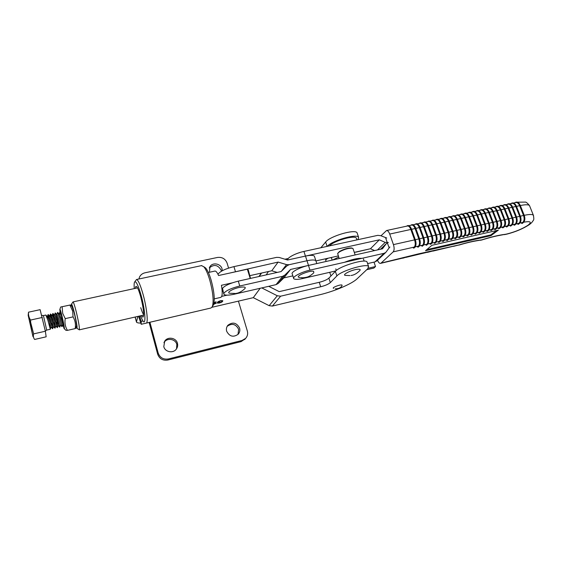 <?xml version="1.0" encoding="UTF-8"?>
<svg xmlns="http://www.w3.org/2000/svg" width="562" height="562" viewBox="0 0 562 562"><rect width="100%" height="100%" fill="white"/><g stroke="black" fill="none" stroke-linecap="round" stroke-linejoin="round"><path stroke-width="0.84" d="M226.662 331.236C229.542 336.61 233.392 337.6 238.218 334.207C239.742 332.43 240.192 330.379 239.581 328.067C236.609 322.623 232.71 321.696 227.884 325.286C226.486 327.028 226.079 329.009 226.662 331.236M238.007 334.425L238.646 329.283C235.787 323.958 231.958 322.981 227.153 326.346M163.802 346.642C165.024 352.135 173.307 353.667 176.398 349.002C177.62 347.26 177.971 345.356 177.444 343.298C176.18 337.713 167.673 336.294 164.687 341.197L163.802 346.642M176.545 348.805L176.826 344.464C175.569 338.907 167.104 337.495 164.139 342.377L163.942 342.68M214.052 302.714L216.194 301.808L214.003 302.988M213.982 303.115L216.293 303.157L213.658 304.372M227.048 295.162L221.723 296.378M137.838 316.413L136.468 322.124C137.023 322.785 138.477 323.101 140.816 323.066M245.264 338.823L241.077 341.619L242.032 340.467L245.629 338.38C247.505 336.273 248.074 333.814 247.336 331.011L238.421 301.127L212.036 307.274M238.421 301.127L253.286 297.663L269.163 305.665L272.38 306.072L319.511 294.811C334.278 291.355 351.77 283.972 357.053 278.836L367.724 268.769L368.595 266.472C366.916 263.121 341.317 270.729 336.884 275.928L330.337 282.623C328.454 284.21 325.243 285.594 320.698 286.768L280.635 296.195L277.291 295.767L261.773 287.913M260.178 288.278L253.286 297.663M219.243 303.073L217.283 303.073L217.396 302.468C217.564 301.871 218.681 301.26 220.733 300.649L222.763 300.663L222.65 301.253C222.433 301.864 221.295 302.475 219.243 303.073L217.227 302.911M138.568 316.244L141.224 324.288L141.21 321.366L139.453 316.048M268.72 286.318L279.209 291.636L319.251 282.307C323.782 281.133 326.993 279.75 328.868 278.141L335.366 271.341C339.757 266.065 365.321 258.478 367.042 261.92L367.253 262.538M135.217 317.397L136.299 321.471M149.141 322.44L157.662 354.186L158.182 353.062L149.906 322.258M242.032 340.467L168.431 358.942L167.848 360.024L241.077 341.619M167.848 360.024C162.832 360.776 159.439 358.83 157.662 354.186M158.182 353.062C159.973 357.734 163.387 359.694 168.431 358.942M142.881 320.979L141.21 321.366M207.926 308.714L141.224 324.288M215.871 301.808L214.038 302.799M216.251 303.002L213.715 304.19M215.548 303.171L213.974 303.15M213.729 304.154L215.59 303.332L213.939 303.318M222.77 300.677L222.65 301.253M222.608 301.099C222.39 301.71 221.252 302.321 219.201 302.925M220.564 300.733L217.972 302.827L221.309 302.061L222.004 300.761L220.564 300.733L218.049 302.159L217.937 302.7M222.004 300.761L220.613 300.888M209.486 272.24L209.963 266.613C212.647 262.075 220.747 263.571 222.039 268.805L222.292 270.736M209.303 267.969C214.024 264.014 217.993 264.793 221.21 270.308L221.407 271.235M331.461 257.944L330.582 257.663M328.089 258.218L325.623 259.876M258.927 276.518L259.883 275.106M327.281 246.353C331.868 240.606 356.751 233.406 358.598 237.269L358.008 239.658M338.703 257.066L332.641 260.002M266.191 274.895L268.453 271.516M261.548 273.048L259.265 276.448M288.257 258.492L284.962 259.215M357.313 233.511L357.067 232.794C355.163 228.797 329.81 236.216 325.644 242.018L320.86 247.751M138.912 278.991L139.509 277.045C140.633 274.804 142.474 273.385 145.038 272.781L217.487 257.452C222.13 256.925 225.334 258.808 227.083 263.086L228.572 268.095M135.379 288.355C135.512 286.374 135.997 285.875 136.847 286.859C138.034 288.432 139.355 291.875 140.809 297.193C143.205 306.789 144.062 313.259 143.373 316.617C142.994 317.488 142.376 317.144 141.505 315.57M140.739 307.681C141.828 311.215 142.797 313.512 143.647 314.558M140.395 315.83L143.029 321.169C146.197 325.546 145.214 310.252 141.231 295.767C138.119 284.871 135.871 280.361 134.487 282.236C134.079 283.311 134.009 285.433 134.269 288.594M134.796 281.759L136.531 279.504C138.266 280.066 140.486 285.173 143.198 294.832C146.921 308.412 148.424 323.691 146.099 323.136M204.069 266.915L205.629 267.962C207.533 270.16 209.38 274.27 211.186 280.298C214.185 291.573 214.972 299.694 213.539 304.674L213.075 305.454M146.338 323.08L210.947 308.011L212.359 306.655C213.904 301.26 213.04 292.416 209.774 280.129C207.814 273.561 205.804 269.086 203.746 266.704L201.442 265.629M76.179 326.873L76.783 328.278C77.577 328.363 76.783 323.241 74.395 312.922C72.807 306.641 71.817 303.747 71.423 304.246L71.472 306.065M71.514 304.112L73.025 301.906C73.636 302.391 74.732 305.756 76.306 311.994C78.778 322.553 79.762 328.51 79.249 329.866M223.03 291.369L222.194 291.559M214.27 298.872L220.711 297.389C222.419 296.659 222.657 292.626 221.428 285.285L232.254 282.862M250.216 278.471L247.357 269.198L218.555 275.528C217.234 272.542 216.061 271.046 215.042 271.039L214.81 271.088M247.357 269.198L248.292 270.006L250.512 278.401M223.725 293.743L222.531 288.299C224.849 285.594 230.104 283.206 238.295 281.133L239.756 286.002C231.551 288.088 226.289 290.463 223.957 293.132L223.908 294.348C225.207 295.472 228.706 295.415 234.396 294.186L276.068 284.632L278.19 283.487L283.845 277.909L292.858 275.865M239.756 286.002L282.609 276.314L284.786 275.141L290.582 269.437L283.845 277.909M290.582 269.437L308.503 265.426L306.993 260.747C311.861 259.735 314.818 259.735 315.872 260.747L316.048 261.302L315.872 260.747C314.818 259.735 311.861 259.735 306.993 260.747L289.086 264.716L286.929 265.868L281.112 271.558L238.295 281.133M218.084 274.488L218.295 273.891C220.557 271.067 225.769 268.636 233.94 266.62L276.652 257.361L279.223 257.473L287.589 260.009L305.482 256.082C310.35 255.085 313.308 255.106 314.369 256.146L314.551 256.708M305.482 256.082L306.993 260.747L289.086 264.716L286.529 264.604L278.134 262.075L229.359 273.153M277.249 272.422L271.755 270.779L278.134 262.075M271.755 270.779L250.174 275.584M315.977 260.923L338.324 255.928M354.285 252.366L370.449 248.748L374.622 250.568M293.582 278.141L292.282 274.045C290.428 272.331 299.813 267.294 308.461 265.44L382.469 248.804L386.319 243.62L388.314 242.489L385.195 242.384L379.336 239.819L305.433 256.096L303.93 251.439L377.776 235.345L380.678 235.675L386.747 238.021M303.93 251.439C295.738 253.139 286.718 257.937 287.751 259.967M379.336 239.819L370.449 248.748M387.351 242.805L385.609 237.838M355.156 252.169L356.132 251.952M369.459 248.973L355.746 252.205M387.394 242.925L389.143 247.905L385.785 252.422L384.043 253.314L309.978 270.132C301.323 272.008 291.917 277.01 293.75 278.675C294.846 279.651 297.86 279.595 302.799 278.513L335.809 270.912M389.143 247.905L389.895 246.971M376.821 260.894L374.98 261.899L367.611 263.592M366.705 269.732L373.863 268.067L375.514 266.536L368.251 268.222M375.514 266.536L373.997 262.124M337.811 253.251L339.539 251.46C344.141 248.952 348.222 247.793 351.777 247.983L352.318 248.235M353.112 248.917L352.353 248.249C348.566 248.046 344.225 249.275 339.329 251.945L337.65 253.553L339.188 258.534M356.519 238.717L356.308 238.119C354.72 234.832 333.533 240.936 329.508 245.868M361.858 258.351C357.636 258.091 351.847 259.405 344.485 262.299M60.05 311.917L59.818 309.522C59.909 308.615 60.499 310.266 61.602 314.474C63.499 321.766 65.143 331.222 64.04 328.398L62.811 324.506C62.726 324.197 60.605 316.118 59.6 314.383L59.207 313.989M62.129 306.775L62.677 313.315L65.227 318.626L73.046 316.884L72.667 311.109L69.899 305.075L70.398 304.948L60.661 307.021L69.899 305.075M72.006 306.62L73.896 311.755C75.54 318.268 76.432 322.911 76.573 325.679L76.446 326.058M63.752 325.482L62.234 321.197M65.227 318.626C64.525 322.89 65.255 326.81 67.426 330.372L75.175 328.601C75.905 324.415 75.196 320.509 73.046 316.884M67.426 330.372L65.93 330.337L64.37 328.735M75.231 328.222L75.687 328.363L75.175 328.601M63.766 325.672L62.333 318.324M333.61 288.348L333.477 288.306C331.552 287.688 340.544 284.239 341.984 285.046L342.019 285.58M349.908 275.584L346.192 275.408C340.354 275.612 351.081 269.802 357.65 269.254C360.024 269.065 360.741 269.507 359.792 270.568L359.617 270.736M300.052 277.509L299.054 277.389C294.474 276.441 309.992 270.013 313.666 271.355L313.786 272.816C311.285 275.134 309.114 276.553 307.259 277.066C304.787 277.719 302.665 277.895 300.881 277.593M235.288 293.49L230.736 293.294C224.505 293.378 233.652 287.962 241.281 287.119C244.906 286.76 246.058 287.308 244.737 288.763C241.597 291.587 238.688 293.132 235.998 293.406M30.222 323.031L28.156 315.24L32.975 336.617L30.222 323.031M28.205 314.931L28.522 312.184C28.255 314.98 28.936 317.6 30.559 320.059L30.692 322.553L33.65 333.884C33.046 335.985 33.376 337.839 34.626 339.455L46.161 336.814L45.36 331.229L33.65 333.884M48.501 318.928L48.177 314.587M48.227 314.516L50.264 319.687L52.68 328.679L51.676 323.305M52.709 328.728L48.1 314.544L48.199 318.106M45.852 315.043L47.868 320.221L50.306 329.22L49.323 323.831M61.989 317.073L59.923 311.938L60.506 312.388L62.171 317.038M59.923 311.938L59.874 314.973M57.696 312.43L59.797 317.565L62.15 326.585L59.614 317.607L57.57 312.458L56.825 314.488M55.336 312.95L57.422 318.092L59.797 327.119L60.457 325.047C60.359 324.759 58.223 316.624 57.233 314.903L56.846 314.509M59.797 327.119L55.209 312.978L54.465 315.015M53.158 317.572L52.919 313.533M52.969 313.477L55.041 318.626L57.436 327.653L56.369 322.251M57.436 327.653L52.842 313.505L52.877 316.827M50.833 318.247L50.552 314.06M50.601 313.996L52.652 319.153L55.055 328.138L54.022 322.778M55.069 328.194L50.475 314.025L50.538 317.46M60.457 325.047L61.968 326.627M56.186 322.293L56.474 323.81M28.522 312.184L40.12 309.662L45.36 331.229M42.298 317.46L30.559 320.059M61.42 315.261L62.825 324.443L63.745 325.384M56.748 316.554L58.097 325.581C57.991 325.321 55.842 317.13 54.858 315.415L54.486 315.036M57.212 327.527L55.736 326.115C55.624 325.883 53.453 317.635 52.477 315.928L52.111 315.556M54.837 328.053L53.369 326.655C53.242 326.445 51.058 318.141 50.095 316.448L49.744 316.083M50.306 329.22L51.002 327.189C50.861 327.014 48.655 318.647 47.714 316.961L47.25 316.926L47.292 318.352M501.037 220.515L504.219 219.805L500.349 209.893L500.861 209.675L504.831 219.566M508.722 218.695L504.746 208.825L504.233 209.043L508.111 218.927C509.123 222.067 508.877 224.393 507.36 225.91L506.214 226.76L506.776 226.992L507.922 226.142L507.36 225.91L504.543 226.549M500.932 220.445L496.956 210.525L496.443 210.75L500.313 220.676C501.325 223.824 501.086 226.156 499.597 227.673L498.466 228.523L499.028 228.755L500.159 227.905L499.597 227.673L496.738 228.32M493.176 222.278L496.387 221.554L492.53 211.6L493.043 211.382L497.012 221.323M516.457 216.967L512.474 207.132L511.961 207.357L515.853 217.199C516.864 220.318 516.604 222.636 515.066 224.154L513.907 225.011L514.462 225.243L515.628 224.386L515.066 224.154L512.284 224.786M508.828 218.773L511.989 218.063L508.104 208.2L508.617 207.975L512.6 217.831M516.569 217.037L519.695 216.335L515.804 206.514L516.316 206.296L520.3 216.103M524.128 215.246L520.145 205.46L519.632 205.678L523.531 215.478C524.543 218.59 524.269 220.901 522.716 222.419L521.536 223.269L522.091 223.507L523.271 222.65L522.716 222.419L519.962 223.044M485.161 223.971L481.198 213.967L480.679 214.192L484.528 224.21C485.54 227.385 485.322 229.732 483.875 231.249L482.779 232.099L483.355 232.331L484.451 231.481L483.875 231.249L480.96 231.909M477.279 225.833L480.545 225.102L476.702 215.063L477.215 214.839L481.177 224.863M485.259 224.048L488.497 223.325L484.648 213.328L485.161 213.103L489.123 223.086M493.078 222.201L489.109 212.239L488.596 212.464L492.452 222.44C493.464 225.601 493.239 227.94 491.764 229.451L490.654 230.301L491.223 230.532L492.34 229.682L491.764 229.451L488.877 230.111M452.944 231.284L456.302 230.532L452.494 220.353L453.007 220.128L456.948 230.294M461.03 229.38L457.082 219.236L456.569 219.461L460.383 229.619C461.395 232.837 461.212 235.204 459.835 236.714L458.789 237.557L459.379 237.789L460.426 236.946L459.835 236.714L456.808 237.403M452.86 231.214L448.912 221.021L448.399 221.245L452.206 231.453C453.211 234.684 453.042 237.052 451.693 238.562L450.661 239.405L451.258 239.637L452.291 238.794L451.693 238.562L448.631 239.257M444.704 233.132L448.09 232.373L444.296 222.145L444.802 221.92L448.743 232.134M469.137 227.561L465.181 217.466L464.669 217.691L468.497 227.8C469.509 231.003 469.312 233.363 467.914 234.874L466.846 235.724L467.429 235.956L468.497 235.106L467.914 234.874L464.922 235.555M461.121 229.451L464.444 228.706L460.629 218.576L461.142 218.351L465.09 228.467M469.228 227.638L472.53 226.9L468.694 216.813L469.207 216.588L473.162 226.662M477.18 225.762L473.218 215.71L472.705 215.934L476.541 226.001C477.552 229.191 477.349 231.544 475.93 233.054L474.848 233.904L475.424 234.136L476.506 233.286L475.93 233.054L472.972 233.729M436.316 234.916L432.382 224.638L431.869 224.863L435.648 235.162C436.66 238.421 436.512 240.803 435.213 242.313L434.215 243.149L434.819 243.381L435.817 242.538L435.213 242.313L432.08 243.023M428.026 236.869L431.468 236.096L427.696 225.769L428.209 225.552L432.136 235.85M436.4 234.993L439.814 234.228L436.028 223.95L436.541 223.725L440.475 233.982M444.619 233.054L440.678 222.826L440.165 223.044L443.959 233.3C444.971 236.546 444.809 238.92 443.481 240.431L442.47 241.274L443.074 241.498L444.085 240.662L443.481 240.431L440.39 241.133M419.582 238.759L423.06 237.979L419.294 227.61L419.807 227.385L423.734 237.733M427.942 236.792L424.015 226.465L423.502 226.69L427.275 237.038C428.279 240.311 428.146 242.7 426.874 244.21L425.898 245.046L426.509 245.271L427.485 244.435L426.874 244.21L423.699 244.927M419.505 238.681L415.585 228.305L415.072 228.53L418.823 238.927C419.828 242.215 419.709 244.611 418.465 246.121L417.51 246.957L418.121 247.182L419.083 246.346L418.465 246.121L415.255 246.851M414.854 247.308C416.238 245.664 416.386 243.114 415.318 239.651L414.58 239.876C415.585 243.177 415.466 245.573 414.236 247.083L414.854 247.308L413.906 248.144L413.288 247.919L414.236 247.083L393.182 251.867C394.348 250.364 394.433 247.947 393.435 244.611L414.58 239.876L410.829 229.458L411.342 229.233L415.255 239.637M504.051 227.02L502.913 227.877L502.344 227.638L503.482 226.788L504.051 227.02C505.709 225.376 505.997 222.896 504.915 219.58L504.219 219.805C505.231 222.945 504.985 225.271 503.482 226.788L500.651 227.434M496.492 206.711L496.717 206.668C498.171 206.584 499.379 207.659 500.349 209.893L497.166 210.588M498.375 230.118L431.939 245.292L425.532 250.701L491.048 235.611L498.375 230.118M496.26 228.797C497.897 227.146 498.171 224.66 497.089 221.337L496.387 221.554C497.405 224.709 497.166 227.048 495.691 228.558L496.26 228.797L495.136 229.647L494.567 229.415L495.691 228.558L492.818 229.212M488.406 230.582C490.015 228.938 490.282 226.444 489.2 223.1L488.497 223.325C489.509 226.493 489.291 228.832 487.83 230.35L488.406 230.582L487.296 231.432L486.72 231.2L487.83 230.35L484.929 231.01M480.489 232.38C482.077 230.736 482.337 228.235 481.255 224.884L480.545 225.102C481.557 228.284 481.346 230.638 479.913 232.148L480.489 232.38L479.4 233.23L478.817 232.998L479.913 232.148L476.969 232.816M472.509 234.192C474.075 232.549 474.321 230.048 473.239 226.676L472.53 226.9C473.541 230.097 473.337 232.45 471.925 233.961L472.509 234.192L471.434 235.042L470.858 234.811L471.925 233.961L468.954 234.642M464.472 236.026C466.01 234.382 466.242 231.867 465.16 228.488L464.444 228.706C465.455 231.923 465.266 234.284 463.882 235.794L464.472 236.026L463.411 236.869L462.828 236.637L463.882 235.794L460.875 236.476M456.365 237.867C457.882 236.223 458.1 233.708 457.018 230.308L456.302 230.532C457.313 233.757 457.131 236.124 455.768 237.635L456.365 237.867L455.325 238.71L454.735 238.478L455.768 237.635L452.726 238.33M448.195 239.728C449.684 238.084 449.888 235.555 448.813 232.148L448.09 232.373C449.101 235.611 448.933 237.986 447.598 239.496L448.195 239.728L447.176 240.564L446.579 240.339L447.598 239.496L444.521 240.199M439.962 241.597C441.423 239.953 441.62 237.424 440.538 234.003L439.814 234.228C440.819 237.48 440.671 239.862 439.358 241.372L439.962 241.597L438.957 242.44L438.353 242.208L439.358 241.372L436.238 242.074M431.658 243.487C433.098 241.843 433.274 239.307 432.199 235.871L431.468 236.096C432.473 239.363 432.34 241.751 431.047 243.255L431.658 243.487L430.675 244.322L430.063 244.098L431.047 243.255L427.9 243.971M423.291 245.39C424.696 243.746 424.865 241.203 423.79 237.754L423.06 237.979C424.064 241.26 423.938 243.655 422.673 245.158L423.291 245.39L422.322 246.226L421.711 246.001L422.673 245.158L419.484 245.889M393.182 251.867L381.043 263.1L418.177 253.94L459.021 244.927C468.006 242.229 475.543 240.557 481.627 239.911L480.538 240.297M519.457 223.514C521.164 221.871 521.473 219.405 520.391 216.117L519.695 216.335C520.714 219.454 520.447 221.765 518.902 223.283L519.457 223.514L518.283 224.371L517.728 224.14L518.902 223.283L516.127 223.915M511.778 225.264C513.464 223.62 513.766 221.147 512.684 217.838L511.989 218.063C513.001 221.189 512.748 223.514 511.223 225.032L511.778 225.264L510.626 226.114L510.064 225.882L511.223 225.032L508.42 225.664M393.435 244.611L389.719 234.073C388.806 231.699 387.745 230.511 386.551 230.525L380.98 235.808M504.135 226.641C505.638 225.123 505.884 222.798 504.866 219.658L501.044 209.675C499.576 206.549 497.855 205.559 495.881 206.711L495.993 206.661M501.065 209.738L504.233 209.043C503.271 206.816 502.056 205.741 500.587 205.825L500.363 205.875M504.219 205.039L504.444 204.99C505.919 204.905 507.142 205.973 508.104 208.2L504.95 208.888M496.337 228.411C497.82 226.9 498.058 224.561 497.047 221.407L493.225 211.382C491.764 208.242 490.057 207.245 488.104 208.397L488.216 208.34M493.253 211.445L496.443 210.75C495.48 208.509 494.279 207.427 492.832 207.504L492.607 207.554M488.708 208.397L488.926 208.354C490.366 208.277 491.567 209.359 492.53 211.6L489.319 212.303M511.863 224.884C513.387 223.367 513.647 221.049 512.635 217.916L508.8 207.975C507.324 204.87 505.589 203.887 503.594 205.039L503.707 204.99M508.821 208.038L511.961 207.357C510.991 205.137 509.769 204.069 508.287 204.161L508.062 204.21M511.891 203.381L512.115 203.332C513.605 203.24 514.834 204.301 515.804 206.514L512.677 207.195M519.534 223.135C521.086 221.625 521.353 219.306 520.335 216.194L516.492 206.296C515.017 203.205 513.268 202.229 511.251 203.381L511.364 203.332M516.52 206.359L519.632 205.678C518.663 203.472 517.426 202.411 515.93 202.503L515.698 202.552M480.573 232.001C482.006 230.483 482.224 228.137 481.213 224.955L477.405 214.839C475.958 211.663 474.279 210.652 472.361 211.804L472.48 211.748M477.433 214.902L480.679 214.192C479.723 211.937 478.543 210.841 477.131 210.905L476.913 210.954M480.861 210.097L481.079 210.055C482.498 209.984 483.685 211.073 484.648 213.328L481.409 214.031M472.951 211.811L473.169 211.769C474.567 211.698 475.747 212.801 476.702 215.063L473.436 215.773M488.483 230.195C489.945 228.685 490.169 226.345 489.158 223.177L485.35 213.103C483.889 209.949 482.196 208.945 480.264 210.097L480.377 210.04M485.371 213.167L488.596 212.464C487.633 210.216 486.439 209.127 485.013 209.197L484.788 209.247M448.848 217.03L449.052 216.988C450.401 216.939 451.546 218.056 452.494 220.353L449.143 221.084M456.449 237.48C457.812 235.97 457.995 233.602 456.983 230.378L453.211 220.128C451.778 216.904 450.134 215.871 448.293 217.016L448.42 216.96M453.232 220.192L456.569 219.461C455.62 217.171 454.468 216.054 453.113 216.11L452.902 216.152M456.948 215.281L457.152 215.232C458.522 215.176 459.681 216.293 460.629 218.576L457.306 219.299M448.279 239.342C449.621 237.831 449.79 235.457 448.778 232.218L445.013 221.92C443.587 218.681 441.964 217.635 440.137 218.787L440.271 218.723M445.034 221.983L448.399 221.245C447.457 218.948 446.319 217.824 444.978 217.866L444.774 217.916M440.685 218.801L440.889 218.758C442.217 218.709 443.355 219.84 444.296 222.145L440.91 222.882M464.556 235.64C465.94 234.129 466.13 231.769 465.125 228.558L461.339 218.351C459.899 215.148 458.248 214.115 456.379 215.267L456.506 215.204M461.36 218.414L464.669 217.691C463.72 215.415 462.554 214.305 461.184 214.361L460.973 214.403M464.978 213.539L465.188 213.49C466.579 213.434 467.746 214.536 468.694 216.813L465.406 217.529M472.593 233.813C474.005 232.296 474.209 229.942 473.197 226.746L469.403 216.588C467.963 213.398 466.291 212.38 464.402 213.532L464.528 213.469M469.432 216.651L472.705 215.934C471.757 213.665 470.584 212.562 469.186 212.626L468.975 212.675M431.742 243.1C433.035 241.59 433.176 239.201 432.171 235.942L428.427 225.552C427.008 222.271 425.413 221.21 423.636 222.362L423.776 222.292M428.448 225.608L431.869 224.863C430.935 222.538 429.818 221.393 428.518 221.435L428.321 221.477M432.459 220.578L432.656 220.536C433.969 220.494 435.093 221.632 436.028 223.95L432.621 224.695M424.162 222.376L424.359 222.334C425.652 222.299 426.762 223.444 427.696 225.769L424.254 226.528M440.046 241.21C441.36 239.7 441.514 237.326 440.51 234.073L436.751 223.732C435.332 220.466 433.724 219.412 431.925 220.564L432.059 220.501M436.772 223.788L440.165 223.044C439.231 220.733 438.1 219.602 436.779 219.644L436.583 219.686M415.803 224.189L415.999 224.147C417.271 224.119 418.367 225.271 419.294 227.61L415.824 228.369M423.376 245.004C424.64 243.494 424.767 241.105 423.762 237.824L420.032 227.385C418.62 224.09 417.039 223.016 415.29 224.168L415.43 224.097M420.053 227.441L423.502 226.69C422.575 224.357 421.472 223.205 420.186 223.24L419.99 223.283M414.939 246.922C416.175 245.411 416.294 243.016 415.29 239.721L411.567 229.233C410.162 225.917 408.602 224.835 406.874 225.994L407.014 225.917M411.588 229.296L415.072 228.53C414.145 226.191 413.049 225.032 411.791 225.06L411.602 225.095M407.38 226.015L407.569 225.973C408.82 225.945 409.902 227.111 410.829 229.458L389.719 234.073M377.509 260.241C378.395 262.377 379.378 263.423 380.446 263.402L381.043 263.1M458.803 245.116C465.35 243.156 471.089 241.751 476.035 240.908L481.627 239.911C491.139 236.918 499.105 235.035 505.54 234.27L507.079 233.94C515.34 231.811 522.302 228.917 527.971 225.25C532.081 221.997 530.683 220.978 523.77 222.18M426.797 249.633L490.781 234.923L496.639 230.511M490.781 234.923L491.048 235.611M135.203 317.017L136.334 321.288M277.291 295.767L269.163 305.665M280.635 296.195L272.38 306.072M328.868 278.141L330.337 282.623M335.366 271.341L336.884 275.928M319.251 282.307L320.698 286.768M261.281 273.111L259.806 275.225M327.091 246.395L325.644 242.018M282.609 276.314L276.068 284.632M284.786 275.141L278.19 283.487M281.393 271.284L286.529 264.604M233.94 266.62L235.387 271.446M385.195 242.384L377.488 249.921M384.043 253.314L374.98 261.899M385.82 244.175L380.629 249.219M308.461 265.44L309.978 270.132M45.901 315.029L43.429 315.577L46.688 330.091L45.332 331.109M508.758 218.787L504.943 219.644M500.967 220.529L497.117 221.393M516.492 217.051L512.706 217.901M524.163 215.337L520.412 216.173M485.189 224.062L481.276 224.94M493.106 222.292L489.228 223.163M461.065 229.465L457.039 230.371M452.888 231.298L448.834 232.204M469.172 227.652L465.181 228.544M477.215 225.854L473.26 226.732M436.344 235L432.22 235.928M444.647 233.146L440.559 234.059M427.977 236.876L423.811 237.81M419.533 238.766L415.339 239.707M505.491 234.459L507.079 233.94M524.241 215.316C529.327 214.255 532.369 214.227 533.359 215.225L533.577 215.766M529.72 206.149L529.495 205.573C528.477 204.512 525.428 204.491 520.349 205.523M504.479 234.649L506.053 234.178M481.451 240.086C488.476 237.874 494.644 236.286 499.955 235.323L505.54 234.27M403.312 257.951L380.614 263.36M406.003 257.22L402.856 258.211M428.349 252.015L405.848 257.403M433.098 250.919L427.478 252.366M454.391 245.994L432.909 251.109M459.021 244.927L453.485 246.353M367.042 261.92L368.595 266.472M245.629 338.38L244.66 339.546M164.139 342.377L164.687 341.197M227.266 326.15L227.884 325.286M358.598 237.269L357.067 232.794M209.366 267.786L209.963 266.613M205.629 267.962L203.746 266.704M201.793 265.559L136.531 279.504M213.539 304.674L212.359 306.655M77.078 328.454L79.003 329.613M79.326 329.845L143.633 315.085M73.025 301.906L137.514 287.892M208.354 272.493L215.042 271.039M314.369 256.146L316.785 263.564M385.785 252.422L376.688 261.021M386.164 243.768L380.53 249.24M351.777 247.983L352.353 248.249M355.163 254.944L353.006 248.594M356.919 239.897L356.308 238.119M364.169 261.133L363.438 258.984M336.308 270.491L335.774 268.889M59.923 309.226L60.654 307.049M72.421 307.049L70.398 304.948M76.573 325.679L75.687 328.363M331.425 257.832L332.177 260.108M342.11 285.461C340.93 287.779 338.647 288.889 335.247 288.784M325.581 259.763L326.143 261.463M329.718 272.317L330.927 275.984M359.792 270.568C356.849 273.561 353.912 275.197 350.997 275.478M298.155 253.083L300.544 252.317M50.334 329.262L46.702 330.084M43.429 315.577L41.7 315.317M59.727 312.367L59.186 313.961M59.572 326.993L58.118 325.517M52.666 313.891L52.104 315.542M50.306 314.397L49.618 316.413M52.463 328.587L51.03 327.133M47.939 314.91L47.25 316.926M46.224 315.458L47.714 316.961M48.62 314.938L50.095 316.448M52.68 328.679L53.369 326.655M51.009 314.425L52.477 315.928M55.055 328.138L55.736 326.115M53.39 313.912L54.858 315.415M57.415 327.597L58.097 325.581M55.764 313.406L57.233 314.903M58.139 312.894L59.6 314.383M62.136 326.515L62.811 324.506M507.922 226.142C509.594 224.498 509.889 222.018 508.807 218.709L504.929 208.825C503.461 205.706 501.733 204.723 499.744 205.875L499.513 206.057M500.159 227.905C501.81 226.261 502.091 223.781 501.009 220.459L497.145 210.525C495.677 207.392 493.963 206.402 491.996 207.554L491.771 207.736M515.628 224.386C517.321 222.742 517.623 220.276 516.541 216.974L512.656 207.132C511.181 204.034 509.439 203.058 507.43 204.21L507.198 204.392M523.271 222.65C524.985 221.007 525.301 218.541 524.22 215.26L520.321 205.46C518.838 202.376 517.089 201.407 515.059 202.559L514.82 202.742M484.451 231.481C486.06 229.837 486.32 227.336 485.238 223.992L481.388 213.967C479.934 210.806 478.241 209.795 476.323 210.947L476.105 211.129M492.34 229.682C493.963 228.039 494.237 225.552 493.155 222.215L489.291 212.239C487.837 209.092 486.137 208.095 484.191 209.24L483.966 209.429M460.426 236.946C461.957 235.302 462.182 232.78 461.1 229.394L457.285 219.243C455.845 216.026 454.201 214.993 452.34 216.145L452.143 216.321M452.291 238.794C453.794 237.15 454.005 234.628 452.923 231.228L449.122 221.028C447.689 217.789 446.059 216.749 444.226 217.901L444.029 218.077M468.497 235.106C470.05 233.462 470.289 230.954 469.207 227.582L465.378 217.473C463.938 214.27 462.28 213.244 460.397 214.396L460.194 214.579M476.506 233.286C478.086 231.642 478.332 229.141 477.257 225.776L473.415 215.71C471.968 212.527 470.289 211.516 468.392 212.668L468.181 212.843M435.817 242.538C437.271 240.894 437.454 238.358 436.379 234.937L432.599 224.638C431.18 221.365 429.579 220.311 427.787 221.463L427.605 221.632M444.085 240.662C445.561 239.019 445.764 236.49 444.683 233.075L440.889 222.826C439.47 219.573 437.847 218.52 436.042 219.672L435.845 219.847M427.485 244.435C428.904 242.791 429.08 240.248 428.005 236.813L424.233 226.465C422.821 223.177 421.233 222.109 419.47 223.262L419.294 223.43M419.083 246.346C420.474 244.702 420.636 242.159 419.561 238.702L415.803 228.305C414.398 225.004 412.831 223.922 411.089 225.081L410.913 225.25M517.454 202.194L525.161 202.102C525.884 201.828 527.332 202.98 529.495 205.573L533.359 215.225C533.977 218.323 533.956 220.03 533.289 220.346C532.439 221.941 531.097 223.381 529.264 224.674C522.969 228.776 515.389 231.958 506.517 234.221M496.717 206.668L494.293 207.188M500.587 205.825L498.185 206.345M504.444 204.99L502.063 205.509M492.832 207.504L490.387 208.038M488.926 208.354L486.46 208.888M508.287 204.161L505.919 204.673M512.115 203.332L509.769 203.837M515.93 202.503L513.598 203.008M477.131 210.905L474.609 211.453M481.079 210.055L478.571 210.595M473.169 211.769L470.619 212.317M485.013 209.197L482.526 209.738M449.052 216.988L446.39 217.564M453.113 216.11L450.464 216.679M457.152 215.232L454.532 215.801M444.978 217.866L442.294 218.449M440.889 218.758L438.177 219.342M461.184 214.361L458.578 214.923M465.188 213.49L462.61 214.052M469.186 212.626L466.622 213.181M428.518 221.435L425.743 222.032M432.656 220.536L429.909 221.133M424.359 222.334L421.563 222.938M436.779 219.644L434.054 220.234M415.999 224.147L413.161 224.758M420.186 223.24L417.369 223.852M411.791 225.06L408.932 225.678M407.569 225.973L386.551 230.525"/></g></svg>
